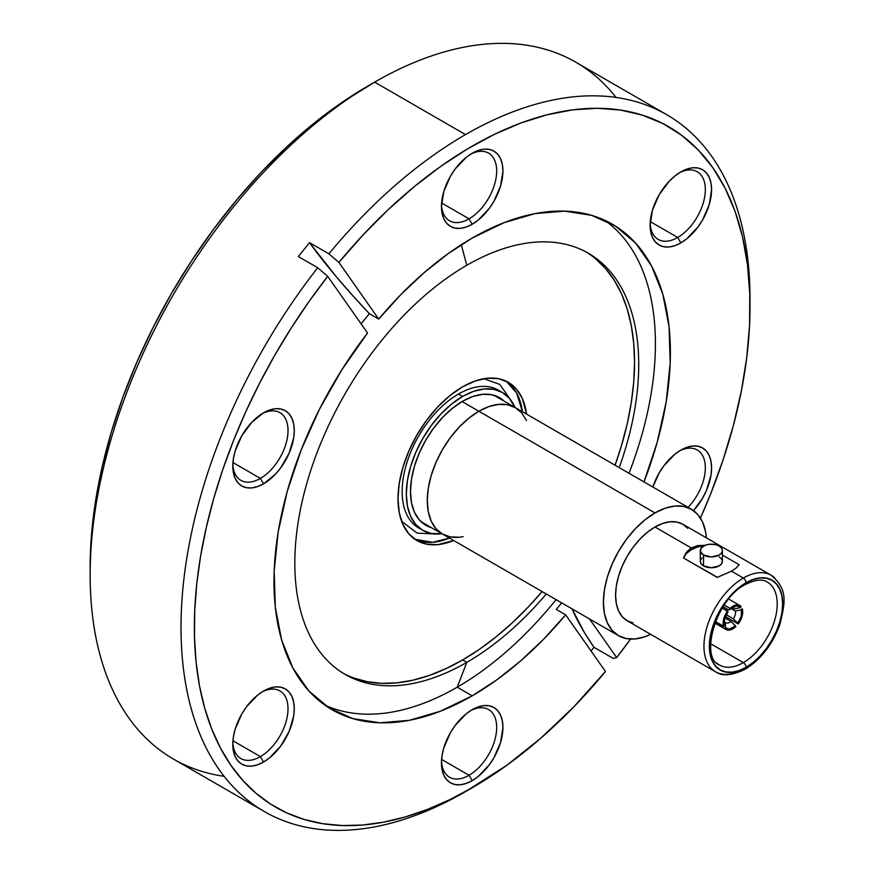 <?xml version="1.0" encoding="UTF-8"?>
<svg xmlns="http://www.w3.org/2000/svg" width="874" height="874" viewBox="0 0 874 874"><rect width="100%" height="100%" fill="white"/><g stroke="black" fill="none" stroke-linecap="round" stroke-linejoin="round"><path stroke-width="1.31" d="M506.155 381.173L516.621 392.994L522.412 411.72A91.377 52.757 120 0 0 506.155 381.173M511.421 400.926L499.764 384.407L483.967 378.682L499.764 384.407L511.421 400.926M502.386 392.502A79.589 45.951 -60 0 1 514.983 407.426L509.389 398.315L502.386 392.502A79.589 45.951 -60 0 0 462.597 396.446L473.577 391.355L484.13 388.963L493.865 389.345L502.386 392.502L498.224 390.099A79.589 45.951 120 0 0 458.435 394.043L462.597 396.446L451.618 404.028L441.064 413.828L431.33 425.452L422.808 438.453L415.806 452.339L410.605 466.574L407.404 480.613L406.323 493.919L407.404 505.97L410.605 516.316L415.806 524.542L422.808 530.343L431.33 533.511L442.026 533.785A79.589 45.951 -60 0 1 422.808 530.343A79.589 45.951 -60 0 1 410.605 466.574A79.589 45.951 -60 0 1 462.597 396.446L458.435 394.043A79.589 45.951 120 0 0 406.443 464.17A79.589 45.951 120 0 0 418.635 527.94A79.589 45.951 120 0 0 420.776 529.054M462.597 386.821A91.377 52.757 -60 0 1 508.286 382.299A91.377 52.757 -60 0 1 526.585 414.134L522.291 398.413L516.326 388.963L508.286 382.299L498.497 378.671L487.321 378.224L475.205 380.977L462.597 386.821L449.99 395.529L437.874 406.771L426.709 420.121L416.909 435.044L408.879 450.995L402.903 467.339L399.232 483.453L397.987 498.726L399.232 512.568L402.903 524.444L408.879 533.894L416.909 540.558L426.709 544.185L437.874 544.633L453.639 540.493A91.377 52.757 -60 0 1 416.909 540.558A91.377 52.757 -60 0 1 402.903 467.339A91.377 52.757 -60 0 1 462.597 386.821M462.597 401.264A73.689 42.542 -60 0 1 499.447 397.615A73.689 42.542 -60 0 1 504.276 401.253L499.447 397.615L491.549 394.687L482.535 394.327L472.768 396.545L462.597 401.264L452.437 408.289L442.659 417.357L433.646 428.118L425.758 440.157L419.28 453.016L414.462 466.192L411.49 479.192L410.496 491.505L411.49 502.67L414.462 512.24L419.28 519.866L425.758 525.241L431.319 527.612A73.689 42.542 -60 0 1 425.758 525.241A73.689 42.542 -60 0 1 414.462 466.192A73.689 42.542 -60 0 1 462.597 401.264M260.397 756.622A39.057 22.549 120 0 0 288.005 709.666A39.057 22.549 120 0 0 261.927 692.011A39.057 22.549 -60 0 1 279.931 690.908A39.057 22.549 -60 0 1 285.918 722.208A39.057 22.549 -60 0 1 260.397 756.622L232.932 740.759L260.397 756.622A39.057 22.549 -60 0 1 240.874 758.556A39.057 22.549 -60 0 1 232.834 742.408A39.057 22.549 120 0 0 260.397 756.622L263.533 762.03L260.397 756.622M263.533 691.039A43.481 25.106 -60 0 1 294.276 708.781A43.481 25.106 -60 0 1 263.533 762.03L269.531 757.889L280.609 746.188L289.086 731.494L293.686 716.057L294.276 708.781L293.686 702.204L291.927 696.556L289.086 692.055L285.263 688.887L280.609 687.161L275.299 686.942L269.531 688.253L263.533 691.039L257.535 695.18L246.446 706.88L241.792 713.982L235.128 729.353L233.38 737.022L232.79 744.287L233.38 750.864L235.128 756.513L237.968 761.014L241.792 764.182L246.446 765.908L251.767 766.127L257.535 764.816L263.533 762.03A43.481 25.106 -60 0 1 232.79 744.287A43.481 25.106 -60 0 1 263.533 691.039L263.533 691.039M260.397 478.406A39.057 22.549 120 0 0 288.005 431.461A39.057 22.549 120 0 0 261.927 413.795A39.057 22.549 -60 0 1 279.931 412.692A39.057 22.549 -60 0 1 285.918 443.992A39.057 22.549 -60 0 1 260.397 478.406L232.932 462.543L260.397 478.406A39.057 22.549 -60 0 1 240.874 480.339A39.057 22.549 -60 0 1 232.834 464.192A39.057 22.549 120 0 0 260.397 478.406L263.533 483.825L260.397 478.406M263.533 412.823A43.481 25.106 -60 0 1 294.276 430.576A43.481 25.106 -60 0 1 263.533 483.825L275.299 474.331L280.609 467.983L289.086 453.289L293.686 437.841L294.276 430.576L293.686 423.988L291.927 418.34L289.086 413.839L285.263 410.671L280.609 408.945L275.299 408.737L269.531 410.048L263.533 412.823L251.767 422.317L241.792 435.776L235.128 451.137L233.38 458.806L232.79 466.071L233.38 472.659L235.128 478.307L237.968 482.809L241.792 485.977L246.446 487.703L251.767 487.911L257.535 486.599L263.533 483.825A43.481 25.106 -60 0 1 232.79 466.071A43.481 25.106 -60 0 1 263.533 412.823L263.533 412.823M469.065 218.839A39.057 22.549 120 0 0 496.661 171.883A39.057 22.549 120 0 0 470.583 154.228A39.057 22.549 -60 0 1 488.588 153.125A39.057 22.549 -60 0 1 494.575 184.414A39.057 22.549 -60 0 1 469.065 218.839L441.589 202.976L469.065 218.839A39.057 22.549 -60 0 1 449.531 220.772A39.057 22.549 -60 0 1 441.49 204.614A39.057 22.549 120 0 0 469.065 218.839L472.189 224.247L469.065 218.839M472.189 153.256A43.481 25.106 -60 0 1 502.932 170.998A43.481 25.106 -60 0 1 472.189 224.247L478.187 220.106L489.265 208.405L493.93 201.304L500.594 185.933L502.932 170.998L502.342 164.421L500.594 158.773L497.743 154.272L493.93 151.104L489.265 149.378L483.956 149.159L478.187 150.47L472.189 153.256L466.192 157.396L455.103 169.097L450.449 176.198L443.784 191.559L441.446 206.504L442.036 213.081L443.784 218.729L446.625 223.231L450.449 226.399L455.103 228.125L460.423 228.343L466.192 227.032L472.189 224.247A43.481 25.106 -60 0 1 441.446 206.504A43.481 25.106 -60 0 1 472.189 153.256L472.189 153.256M677.721 237.477A39.057 22.549 120 0 0 705.329 190.521A39.057 22.549 120 0 0 679.24 172.866A39.057 22.549 -60 0 1 697.244 171.763A39.057 22.549 -60 0 1 703.231 203.052A39.057 22.549 -60 0 1 677.721 237.477L650.245 221.614L677.721 237.477A39.057 22.549 -60 0 1 658.188 239.41A39.057 22.549 -60 0 1 650.147 223.252A39.057 22.549 120 0 0 677.721 237.477L680.846 242.885L677.721 237.477M680.846 171.894A43.481 25.106 -60 0 1 711.589 189.636A43.481 25.106 -60 0 1 680.846 242.885L686.844 238.744L697.922 227.043L702.587 219.942L709.251 204.571L711.589 189.636L710.999 183.059L709.251 177.411L706.411 172.91L702.587 169.742L697.922 168.016L692.612 167.797L686.844 169.108L680.846 171.894L674.848 176.035L669.08 181.388L659.105 194.836L652.441 210.197L650.103 225.142L650.693 231.719L652.441 237.367L655.281 241.869L659.105 245.037L663.77 246.763L669.08 246.981L674.848 245.67L680.846 242.885A43.481 25.106 -60 0 1 650.103 225.142A43.481 25.106 -60 0 1 680.846 171.894L680.846 171.894M688.078 507.368A39.057 22.549 120 0 0 704.957 462.838A39.057 22.549 120 0 0 679.24 451.082A39.057 22.549 -60 0 1 697.244 449.968A39.057 22.549 -60 0 1 688.078 507.368M680.846 450.099A43.481 25.106 -60 0 1 710.901 460.773A43.481 25.106 -60 0 1 693.508 510.645L702.587 498.147L706.411 490.565L710.999 475.117L711.589 467.852L710.999 461.264L709.251 455.616L706.411 451.126L702.587 447.947L697.922 446.221L692.612 446.013L686.844 447.324L680.846 450.099L674.848 454.251L663.77 465.94L659.105 473.053L652.867 487.037A43.481 25.106 -60 0 1 680.846 450.099L680.846 450.099M469.065 775.26A39.057 22.549 120 0 0 496.661 728.304A39.057 22.549 120 0 0 470.583 710.649A39.057 22.549 -60 0 1 488.588 709.546A39.057 22.549 -60 0 1 494.575 740.846A39.057 22.549 -60 0 1 469.065 775.26L441.589 759.397L469.065 775.26A39.057 22.549 -60 0 1 449.531 777.194A39.057 22.549 -60 0 1 441.49 761.046A39.057 22.549 120 0 0 469.065 775.26L472.189 780.668L469.065 775.26M472.189 709.677A43.481 25.106 -60 0 1 502.932 727.419A43.481 25.106 -60 0 1 472.189 780.668L478.187 776.527L489.265 764.826L493.93 757.725L500.594 742.365L502.932 727.419L502.342 720.842L500.594 715.194L497.743 710.693L493.93 707.525L489.265 705.799L483.956 705.58L478.187 706.891L472.189 709.677L466.192 713.818L455.103 725.518L450.449 732.62L443.784 747.991L442.036 755.66L441.446 762.926L442.036 769.502L443.784 775.162L446.625 779.652L450.449 782.82L455.103 784.546L460.423 784.765L466.192 783.454L472.189 780.668A43.481 25.106 -60 0 1 441.446 762.926A43.481 25.106 -60 0 1 472.189 709.677L472.189 709.677M224.115 776.309A402.335 232.287 -60 0 1 90.142 574.895A402.335 232.287 -60 0 1 374.64 82.134L367.976 85.991A392.907 226.847 120 0 0 90.142 567.193L91.486 534.986L95.485 501.534L102.105 467.164L111.293 432.215L122.95 397.025L136.967 361.934L153.212 327.269L171.523 293.369L191.723 260.561L213.627 229.163L237.007 199.48L261.654 171.785L287.327 146.362L313.777 123.442L340.74 103.252L374.64 82.134A402.335 232.287 120 0 0 111.806 436.683A402.335 232.287 120 0 0 173.478 759.08L264.352 811.553A402.335 232.287 -60 0 1 317.71 267.75L298.329 256.563L309.516 242.644L328.897 253.831A402.335 232.287 -60 0 1 465.514 134.596L374.64 82.134L465.514 134.596A402.335 232.287 -60 0 1 666.687 114.669A402.335 232.287 -60 0 1 749.99 302.732M343.111 673.199A243.169 140.397 120 0 0 462.597 659.979L466.771 662.383A243.169 140.397 -60 0 0 546.283 593.981A243.169 140.397 -60 0 1 466.771 662.383L457.211 687.193L472.189 695.835L496.454 680.103L520.358 661.159L543.541 639.298L565.642 614.837L556.301 609.451L561.654 602.852L556.301 609.451L565.642 614.837A280.314 161.843 -60 0 1 472.189 695.835L457.211 687.193A280.314 161.843 120 0 1 324.746 705.045A280.314 161.843 120 0 0 457.211 687.193L466.771 662.383A243.169 140.397 -60 0 1 294.822 563.107A243.169 140.397 -60 0 1 466.771 265.281L461.286 244.731L466.771 265.281A243.169 140.397 -60 0 1 588.355 253.242A243.169 140.397 -60 0 1 619.229 467.623A243.169 140.397 -60 0 0 466.771 265.281A243.169 140.397 -60 0 0 307.91 479.564A243.169 140.397 -60 0 0 345.186 674.433A243.169 140.397 -60 0 0 466.771 662.383L462.597 659.979A243.169 140.397 120 0 0 542.109 591.567L528.399 606.873L512.514 622.605L496.148 636.796L479.455 649.295L462.597 659.979L445.74 668.752L429.058 675.526L412.681 680.245L396.796 682.856L381.545 683.326L367.069 681.665L353.511 677.885M595.522 258.726L605.573 268.569L614.247 280.281L621.458 293.73L627.15 308.795L631.246 325.325L633.716 343.165L634.546 362.153L633.716 382.091L631.246 402.794L627.15 424.065L621.458 445.696L615.067 465.208A243.169 140.397 120 0 0 586.246 252.062M750.012 306.556A392.907 226.847 -60 0 1 700.435 518.096L710.431 494.444L723.126 459.779L733.461 425.179L741.37 390.973L746.746 357.477L749.564 325.008L749.794 293.861L747.423 264.33L742.485 236.701L735.012 211.224L725.081 188.129L712.791 167.644L698.25 149.957L681.6 135.241L662.995 123.616L642.598 115.204L620.606 110.08L597.237 108.289L572.689 109.851L547.211 114.756L521.024 122.95L494.389 134.367L467.535 148.886L440.736 166.377L414.221 186.675L388.253 209.596L363.071 234.931L338.904 262.429L328.897 253.831L338.904 262.429L378.726 319.086A280.314 161.843 -60 0 1 472.189 238.089L447.914 253.821L424.01 272.764L400.838 294.625L378.726 319.086L369.385 313.69L351.993 294.778L336.14 276.555L309.516 242.644A368.446 77.862 -141.2 0 0 369.385 313.69L361.093 323.839L369.385 313.69L378.726 319.086L338.904 262.429A392.907 226.847 -60 0 1 750.012 306.556L750.012 298.853A402.335 232.287 120 0 0 465.514 134.596A402.335 232.287 120 0 0 328.897 253.831L309.516 242.644L298.329 256.563L317.71 267.75L327.717 276.348L367.539 333.005L341.821 369.822L319.502 409.174L301.148 450.034L287.262 491.341L278.194 532.004L274.174 570.973L275.321 607.233L281.592 639.834L292.834 667.933L308.741 690.799L328.908 707.831L352.812 718.592L379.819 722.798L409.24 720.329L440.299 711.261L472.189 695.835A280.314 161.843 -60 0 1 332.033 709.721A280.314 161.843 -60 0 1 367.539 333.005L327.717 276.348A392.907 226.847 -60 0 0 204.68 708.038A392.907 226.847 -60 0 0 472.189 787.769L449.684 799.71L427.331 809.466L405.263 816.961L383.642 822.161L362.612 825.034L342.291 825.548L322.823 823.701L304.338 819.517L286.956 813.006L270.798 804.233L255.951 793.242L242.535 780.1L230.627 764.903L220.303 747.751L211.639 728.752L204.68 708.038L199.48 685.729L196.071 661.989L194.487 636.971L194.716 610.828L196.77 583.745L200.638 555.897L206.297 527.459L213.693 498.628L222.794 469.578L233.522 440.518L245.823 411.632L259.622 383.118L274.807 355.139L291.293 327.903L308.97 301.585L327.717 276.348L317.71 267.75A402.335 232.287 120 0 0 191.57 709.896A402.335 232.287 120 0 0 465.514 791.625L506.844 765.253L540.973 738.071L574.01 706.662L605.464 671.494L565.642 614.837L605.464 671.494A392.907 226.847 -60 0 1 472.189 787.769L465.514 791.625A402.335 232.287 120 0 0 465.525 791.615A402.335 232.287 -60 0 1 264.352 811.553M472.189 238.089A280.314 161.843 -60 0 1 612.346 224.203A280.314 161.843 -60 0 1 643.985 481.913L657.106 442.594L666.185 401.92L670.194 362.95L669.058 326.69L662.787 294.09L651.545 265.991L635.638 243.125L615.471 226.093L591.567 215.332L564.549 211.126L535.139 213.595L504.079 222.662L472.189 238.089M457.211 687.193A280.314 161.843 120 0 0 556.061 599.619A280.314 161.843 120 0 1 457.211 687.193M629.007 473.271A280.314 161.843 120 0 0 604.644 220.226A280.314 161.843 120 0 1 629.007 473.271M666.687 114.669L575.813 62.207A402.335 232.287 120 0 0 374.64 82.134A402.335 232.287 -60 0 1 616.05 97.44M593.938 647.284L591.043 650.966L593.938 647.284L584.335 632.426L572.055 608.85A368.446 77.862 -141.2 0 0 593.938 647.284L613.329 658.472L593.938 647.284M630.591 639.058L616.662 657.576L589.491 618.923L616.662 657.576L613.329 658.472L616.662 657.576A392.907 226.847 -60 0 0 630.591 639.058M414.877 539.269A91.377 52.757 120 0 0 449.465 538.078L432.652 542.317L414.877 539.269M434.618 533.959L417.084 533.107L401.625 521.308L417.084 533.107L434.618 533.959M458.435 394.043A79.589 45.951 120 0 0 408.005 459.276A79.589 45.951 120 0 0 413.653 524.225M478.854 411.25A72.957 42.116 -60 0 1 515.332 407.634L521.745 412.954L526.519 420.503L521.745 412.954L515.332 407.634A72.957 42.116 120 0 0 478.854 411.25L462.084 401.559L478.854 411.25L488.916 406.585L498.595 404.389L507.51 404.738L515.332 407.634L507.51 404.738L498.595 404.389L488.916 406.585L478.854 411.25L654.976 512.929A72.957 42.116 -60 0 1 691.454 509.313A72.957 42.116 -60 0 1 706.378 537.849L705.569 531.665L702.63 522.182L697.867 514.633L691.454 509.313L683.632 506.417L674.717 506.068L665.038 508.264L654.976 512.929L644.914 519.888L635.234 528.857L626.319 539.509L618.497 551.428L612.084 564.167L607.321 577.211L604.382 590.081L603.388 602.273L604.382 613.319L607.321 622.801L612.084 630.351L618.497 635.671L626.319 638.566L635.234 638.927L644.914 636.72L650.671 634.338A72.957 42.116 -60 0 1 618.497 635.671A72.957 42.116 -60 0 1 607.321 577.211A72.957 42.116 -60 0 1 654.976 512.929L478.854 411.25A72.957 42.116 120 0 0 431.199 475.532A72.957 42.116 120 0 0 442.386 533.992A72.957 42.116 -60 0 1 431.199 475.532A72.957 42.116 -60 0 1 478.854 411.25L468.792 418.198L478.854 411.25M463.144 536.614A72.957 42.116 -60 0 1 442.386 533.992L420.929 521.603M459.112 537.237L450.197 536.887L442.375 533.992L435.962 528.672L431.199 521.123L428.26 511.64L427.277 500.594L428.26 488.402L431.199 475.532L435.962 462.488L442.375 449.749L450.197 437.83L459.112 427.178L468.792 418.198L459.112 427.178L450.197 437.83L442.375 449.749L435.962 462.488L431.199 475.532L428.26 488.402L427.277 500.594L428.26 511.64L431.199 521.123L435.962 528.672L442.375 533.992L450.197 536.887L459.112 537.237M703.537 555.045L703.537 565.871A11.056 6.38 -0 0 0 715.587 567.259A11.056 6.38 -0 0 0 722.405 561.359L721.563 563.806L719.171 565.871L711.349 567.739L703.537 565.871L701.145 563.806L700.303 561.359A11.056 6.38 0 0 0 703.537 565.871L703.537 555.045L700.511 551.778L701.145 548.085L705.209 545.223L709.196 544.273L715.587 544.633L719.171 546.021A11.056 6.38 180 0 1 722.405 550.533A11.056 6.38 180 0 1 715.587 556.432A11.056 6.38 180 0 1 703.537 555.045A11.056 6.38 180 0 1 700.303 550.533A11.056 6.38 180 0 1 707.121 544.633A11.056 6.38 180 0 1 719.171 546.021L721.563 548.085L722.405 550.533L721.563 552.969L719.171 555.045L711.349 556.913L703.537 555.045M746.057 667.321A51.73 29.869 120 0 0 782.634 603.956A51.73 29.869 120 0 0 746.057 582.838A3.835 2.207 60 0 1 745.26 584.597A3.835 2.207 -120 0 0 746.057 582.838L753.191 579.528L760.052 577.976L766.378 578.227L771.917 580.281L776.473 584.051L779.848 589.404L781.935 596.123L782.634 603.956L781.935 612.608L779.848 621.731L776.473 630.984L771.917 640.008L766.378 648.464L760.052 656.013L753.191 662.383L746.057 667.321L738.923 670.62L732.051 672.182L725.737 671.931L720.187 669.877L715.642 666.108L712.266 660.755L710.18 654.036L709.48 646.192L710.18 637.55L712.266 628.428L715.642 619.174L720.187 610.15L725.737 601.694L732.051 594.134L738.923 587.776L746.057 582.838A51.73 29.869 120 0 0 709.48 646.192A51.73 29.869 120 0 0 746.057 667.321A3.835 2.207 -120 0 0 743.348 662.623A3.835 2.207 60 0 1 746.057 667.321M770.289 584.269A47.895 27.651 -60 0 1 773.698 623.359A47.895 27.651 -60 0 1 743.348 662.623A47.895 27.651 -60 0 1 719.4 664.994C699.735 658.1 715.435 599.291 745.26 584.597C759.943 577.08 765.722 581.101 767.296 582.029A47.895 27.651 -60 0 1 774.637 620.42A47.895 27.651 -60 0 1 743.348 662.623L710.606 643.723L743.348 662.623A47.895 27.651 -60 0 1 716.396 662.765M774.692 577.867A55.707 32.163 120 0 0 743.348 578.031A3.835 2.207 60 0 1 746.057 582.718A51.872 29.956 -60 0 1 782.733 603.901A51.872 29.956 -60 0 1 746.057 667.441A3.835 2.207 60 0 1 745.26 669.189A3.835 2.207 60 0 1 743.348 669.003A55.707 32.163 -60 0 1 715.489 671.756A55.707 32.163 -60 0 1 706.957 627.117A55.707 32.163 -60 0 1 743.348 578.031A55.707 32.163 -60 0 1 771.196 575.267C789.124 590.081 784.415 604.229 780.143 623.697C772.845 644.083 761.221 659.247 745.26 669.189A3.835 2.207 -120 0 0 746.057 667.441L753.213 662.492L760.096 656.112L766.432 648.53L771.993 640.052L776.56 631.006L779.947 621.72L782.033 612.576L782.733 603.901L782.033 596.046L779.947 589.305L776.56 583.941L771.993 580.15L766.432 578.096L760.096 577.845L753.213 579.407L746.057 582.718L738.901 587.667L732.019 594.047L725.671 601.629L720.121 610.107L715.555 619.153L712.168 628.439L710.081 637.583L709.371 646.257L710.081 654.113L712.168 660.853L715.555 666.217L720.121 670.008L725.671 672.062L732.019 672.314L738.901 670.751L746.057 667.441A51.872 29.956 -60 0 1 709.371 646.257A51.872 29.956 -60 0 1 746.057 582.718A3.835 2.207 -120 0 0 743.348 578.031L731.462 571.17L743.348 578.031A55.707 32.163 120 0 0 708.049 623.697A55.707 32.163 120 0 0 712.004 669.156M736.389 567.838L739.186 564.746L722.405 555.056L739.186 564.746L736.389 567.838L731.462 571.17L717.215 577.43L683.523 557.983L686.309 552.259L691.236 547.943L697.845 545.595L705.493 545.289L697.802 546.927L691.236 549.746L686.341 553.537L683.523 557.983L686.309 552.259L691.236 547.943L654.976 527.011L691.236 547.943L697.845 545.595L705.493 545.289M771.196 575.267L682.823 524.247A55.707 32.163 120 0 0 654.976 527.011A55.707 32.163 120 0 0 618.584 576.097A55.707 32.163 120 0 0 627.117 620.737L622.222 616.673L618.584 610.915L616.334 603.672L615.58 595.238L616.334 585.93L618.584 576.097L622.222 566.134L627.117 556.41L633.093 547.31L639.899 539.171L647.284 532.321L654.976 527.011L662.656 523.45L670.052 521.767L676.858 522.04L682.823 524.247L687.729 528.311M633.093 622.944L627.117 620.737L715.489 671.756C722.033 676.509 731.953 675.646 745.26 669.189M717.423 577.364L683.523 557.983A28.449 16.42 -0 0 1 704.837 545.376M719.171 556.847L721.563 558.923L722.405 561.359L722.405 550.533M700.511 560.114L702.161 557.82M724.677 628.373L714.976 622.769L724.677 628.373L725.54 627.412L727.441 628.701L729.91 628.854L735.46 625.839L735.853 626.592A13.853 7.997 -60 0 1 725.999 629.499A13.853 7.997 -60 0 1 724.677 628.373L726.807 629.87L729.582 630.056L732.707 628.93L735.853 626.592L735.46 625.839A12.531 7.232 -60 0 1 725.54 627.412L725.289 622.386L724.262 621.785L725.289 622.386A8.106 4.676 120 0 0 730.981 621.48A8.106 4.676 -60 0 1 725.748 622.714A8.106 4.676 -60 0 1 725.289 622.386L725.54 627.412L724.677 628.373M738.213 623.96L725.365 616.531L738.213 623.96L737.82 623.195L741.25 616.17L741.414 609.67L742.266 608.708A13.853 7.997 -60 0 1 738.213 623.96L742.135 616.039L742.714 612.084L742.266 608.708L741.414 609.67A12.531 7.232 -60 0 1 737.82 623.195L733.341 618.847L726.196 614.717L733.341 618.847A8.106 4.676 120 0 0 735.405 611.09A8.106 4.676 -60 0 1 733.341 618.847L738.213 623.96M740.311 607.583L738.399 606.294L735.941 606.141L730.391 609.156L729.987 608.402L733.133 606.064L736.258 604.939L739.033 605.125L741.163 606.622L740.311 607.583L734.302 609.003L733.341 608.446L734.302 609.003A8.106 4.676 120 0 0 731.188 608.468A8.106 4.676 -60 0 1 733.854 608.675A8.106 4.676 -60 0 1 734.302 609.003L740.311 607.583L741.163 606.622A13.853 7.997 -60 0 0 739.852 605.496A13.853 7.997 -60 0 0 729.987 608.402L730.391 609.156A12.531 7.232 -60 0 1 732.925 607.266A12.531 7.232 -60 0 1 740.311 607.583M724.852 617.94L730.981 621.48L735.46 625.839L730.981 621.48L724.852 617.94M731.057 608.577L735.405 611.09L741.414 609.67L735.405 611.09L731.057 608.577M723.104 606.72L728.61 609.899L730.391 609.156L728.61 609.899L723.104 606.72M724.437 625.325L723.574 626.287L723.126 622.911L723.716 618.956L727.627 611.035L728.031 611.8L724.601 618.825L724.437 625.325A12.531 7.232 -60 0 1 724.065 622.616A12.531 7.232 -60 0 1 728.031 611.8L722.317 607.965L727.627 611.035A13.853 7.997 -60 0 0 723.574 626.287L724.437 625.325L724.185 620.3L724.437 625.325M724.218 605.07L729.987 608.402L724.218 605.07M715.435 621.578L723.574 626.287L715.435 621.578M422.808 530.343L420.7 528.989M90.142 574.895L90.142 567.193M691.454 509.313L493.876 395.245M442.386 533.992L618.497 635.671M700.303 550.533L700.303 561.359M725.999 629.499L714.866 623.064M739.775 605.453L728.719 599.072"/></g></svg>
